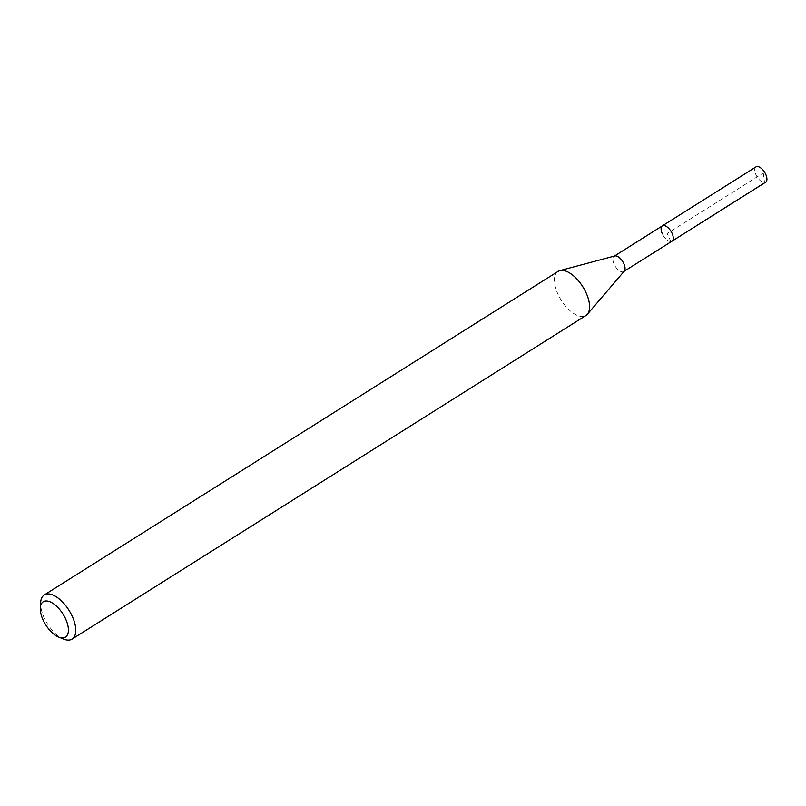 <?xml version="1.0" encoding="UTF-8"?>
<svg xmlns="http://www.w3.org/2000/svg" width="806" height="806" viewBox="0 0 806 806"><rect width="100%" height="100%" fill="white"/><g stroke="black" fill="none" stroke-linecap="round" stroke-linejoin="round"><path stroke-width="0.6" stroke-dasharray="4.03 3.02" d="M756.008 166.892A9.047 4.413 -122.2 0 0 755.968 174.831A9.047 4.413 -122.2 0 0 765.66 182.206M672.013 241.175A9.047 4.413 57.8 0 1 662.331 233.8A9.047 4.413 -122.2 0 0 672.013 241.175M624.297 271.108A9.047 4.413 57.8 0 1 623.784 271.551A9.047 4.413 57.8 0 1 614.101 264.166A9.047 4.413 57.8 0 1 614.142 256.227A9.047 4.413 57.8 0 1 614.756 255.965M662.371 225.861A9.047 4.413 -122.2 0 0 662.331 233.8M558.105 271.38A26.084 12.725 -122.2 0 0 557.994 294.25A26.084 12.725 -122.2 0 0 585.912 315.529M63.694 639.108A26.084 12.725 57.8 0 1 44.169 617.809A26.084 12.725 57.8 0 1 40.643 602.495M763.272 173.018L764.521 182.559L670.874 241.528L667.197 233.518L763.272 173.018"/><path stroke-width="1.21" d="M624.066 271.37L765.66 182.206A9.047 4.413 -122.2 0 0 765.7 174.277A9.047 4.413 -122.2 0 0 756.008 166.892L662.371 225.861A9.047 4.413 57.8 0 1 672.053 233.246A9.047 4.413 57.8 0 1 672.013 241.175A9.047 4.413 -122.2 0 0 672.053 233.246A9.047 4.413 -122.2 0 0 662.371 225.861A9.047 4.413 57.8 0 0 662.331 233.8M559.878 270.615L614.756 255.965A9.047 4.413 57.8 0 1 623.834 263.612A9.047 4.413 57.8 0 1 624.297 271.108L587.362 314.269A26.084 12.725 -122.2 0 0 586.022 292.659A26.084 12.725 -122.2 0 0 559.878 270.615A26.084 12.725 -122.2 0 0 558.105 271.38L44.29 594.939A26.084 12.725 57.8 0 1 72.208 616.217A26.084 12.725 57.8 0 1 72.087 639.087A26.084 12.725 57.8 0 1 63.694 639.108L58.737 637.113A20.865 10.176 57.8 0 1 43.121 620.076A20.865 10.176 57.8 0 1 40.3 607.825A20.865 10.176 57.8 0 1 50.304 601.921A20.865 10.176 57.8 0 1 65.548 618.807A20.865 10.176 57.8 0 1 58.737 637.113M72.087 639.087L585.912 315.529A26.084 12.725 -122.2 0 0 587.362 314.269M40.3 607.825L40.643 602.495A26.084 12.725 57.8 0 1 44.29 594.939M614.424 256.056L662.371 225.861"/></g></svg>
